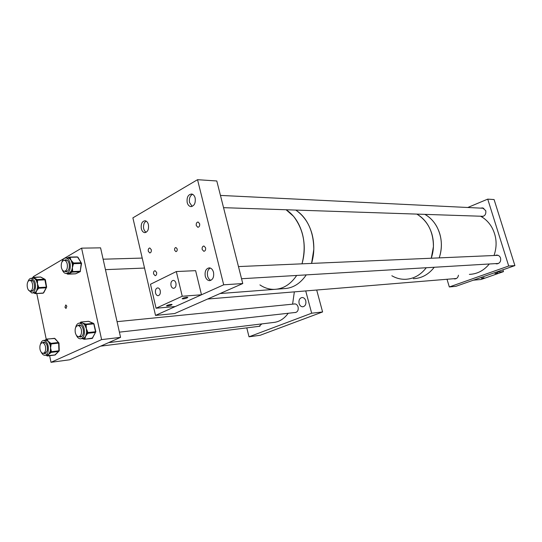 <?xml version="1.0" encoding="UTF-8"?>
<svg xmlns="http://www.w3.org/2000/svg" width="542" height="542" viewBox="0 0 542 542"><rect width="100%" height="100%" fill="white"/><g stroke="black" fill="none" stroke-linecap="round" stroke-linejoin="round"><path stroke-width="0.81" d="M294.055 304.015L294.679 303.899C296.311 303.94 297.45 304.977 298.1 307.009C298.574 310.085 297.673 311.921 295.397 312.517L294.95 312.51M305.776 300.837C306.284 304.177 305.295 306.162 302.802 306.792C301.027 306.752 299.787 305.641 299.089 303.459C298.581 300.099 299.59 298.114 302.111 297.504C303.859 297.565 305.085 298.676 305.776 300.837M261.867 323.899L259.029 326.338M249.022 336.806L260.153 335.274L322.592 311.955L311.664 313.215L249.022 336.806L246.773 327.869M316.691 290.024L322.592 311.955M305.722 290.932L311.664 313.215M311.968 233.737C308.852 222.925 303.445 215.032 295.756 210.072C307.551 218.27 313.574 231.346 313.818 249.313L311.575 263.419C314.435 253.642 314.57 243.751 311.968 233.737M302.382 233.744C299.245 222.776 293.818 214.774 286.095 209.754L293.581 216.353C303.791 229.842 306.596 245.662 302.002 263.832C304.868 253.927 304.997 243.893 302.382 233.744M283.832 288.635C292.687 288.337 300.173 283.751 306.277 274.882C300.173 283.751 292.687 288.337 283.832 288.635L277.003 289.164M259.923 284.902C264.388 287.917 269.144 289.408 274.177 289.381C283.066 289.082 290.566 284.435 296.691 275.451C290.566 284.435 283.066 289.082 274.177 289.381L220.093 293.534M431.798 233.704C428.966 224.767 423.979 218.236 416.832 214.097C427.78 220.919 433.315 231.739 433.431 246.563L431.263 258.229C433.979 250.14 434.156 241.969 431.798 233.704M439.752 233.704C436.94 224.889 431.988 218.446 424.887 214.368C429.84 217.146 433.824 221.265 436.852 226.725C441.933 236.664 442.719 247.05 439.21 257.884C441.913 249.909 442.089 241.847 439.752 233.704M391.846 275.756C396.033 278.202 400.491 279.387 405.206 279.313C413.519 278.981 420.538 275.126 426.269 267.741C420.538 275.126 413.519 278.981 405.206 279.313M413.309 278.69C421.574 278.358 428.553 274.55 434.25 267.267C428.553 274.55 421.574 278.358 413.309 278.69M481.086 216.515L481.472 216.583C484.799 216.299 486.228 214.334 485.754 210.689L482.631 207.884L480.734 208.121M453.586 278.724L454.901 278.94C456.899 278.696 458.071 277.457 458.437 275.221M495.395 263.629L496.757 263.879C499.819 263.358 501.086 261.42 500.557 258.073C499.866 256.21 498.606 255.201 496.777 255.052L494.975 255.465M487.732 199.131L508.708 266.007L514.9 265.6L494.094 199.558L487.732 199.131L467.787 207.491M447.021 279.265L449.318 286.955L508.708 266.007M514.9 265.6L455.903 286.318L449.318 286.955M511.973 256.305L512.508 258.012M497.353 209.896L497.874 211.563M66.849 306.21L65.995 308.473L64.952 307.199L65.806 304.936L66.849 306.21M120.568 337.368L101.611 339.604L51.002 362.313L69.661 359.786L120.568 337.368L100.582 247.843L81.585 248.148L101.611 339.604M81.585 248.148L33.292 276.664L33.428 277.328M36.788 293.595L46.233 339.258M49.634 355.715L51.002 362.313M62.228 269.713C63.163 272.091 64.444 273.351 66.07 273.493C69.335 272.741 70.697 269.476 70.148 263.703C69.376 260.221 67.94 258.317 65.846 257.999C64.064 258.033 62.757 259.381 61.93 262.043M66.436 273.48L69.403 273.141L71.591 270.654L72.398 267.66L72.384 264.279L71.016 260.16L73.062 262.457L72.147 262.999L72.472 263.541L73.522 263.703L72.398 267.66L72.635 270.817L71.591 270.654L71.497 271.393L72.255 272.077L68.238 273.954L67.52 273.432M66.09 259.767L65.087 260.289M64.728 271.278L66.022 271.752C68.556 271.169 69.613 268.642 69.193 264.164C68.59 261.461 67.479 259.984 65.846 259.74L64.302 260.309M67.194 260.282L65.968 260.262M69.078 257.328L68.577 258.046L68.997 257.843L69.322 258.378L70.236 257.836L71.016 260.16L69.322 258.378L67.574 257.951M67.445 257.958L68.712 257.491M66.402 271.21L67.621 271.108M65.521 271.244L66.558 271.698M73.062 262.457L73.394 262.999L72.472 263.541L72.384 264.279L73.427 264.449M72.635 270.817L72.54 271.556L71.077 271.589L71.835 272.274M68.238 273.954L75.507 273.818L79.959 271.759L72.255 272.077L72.54 271.556L80.243 271.244L81.225 263.453L73.522 263.703L73.394 262.999L81.097 262.755L77.608 257.104L69.911 257.301L68.997 257.843L69.261 257.179L67.357 257.958M76.273 335.091C77.384 337.578 78.814 338.818 80.555 338.811C82.682 338.459 83.99 336.507 84.457 332.971C84.484 327.117 82.784 323.825 79.356 323.113C77.513 323.323 76.259 324.848 75.582 327.673M80.805 338.784L84.03 338.106L85.609 336.277L86.584 332.741L86.341 328.662L87.675 331.819L86.632 332.083L86.795 332.835L87.77 333.289L85.609 336.277L84.999 338.56L84.03 338.106L84.071 339.272L92.397 338.222L95.467 332.449L87.77 333.289L87.838 332.571L95.534 331.738L93.8 323.859L86.103 324.624L86.341 328.662L84.613 324.692L82.743 323.147L85.311 323.913L84.613 324.692L85.06 324.888L86.103 324.624L85.765 324.109L93.461 323.344L88.692 321.331L81.002 322.07L82.743 323.147L81.198 322.93M79.755 324.882L78.753 325.485M79.003 336.663L80.399 337.049C82.052 336.778 83.061 335.268 83.427 332.517C83.448 327.978 82.127 325.424 79.464 324.875L77.96 325.559M80.941 325.335L79.66 325.39M80.697 336.474L81.971 336.264M79.796 336.575L80.887 336.955M87.675 331.819L87.838 332.571L86.51 333.384L87.479 333.838M84.999 338.56L84.708 339.109L83.292 338.452L83.847 339.096M80.765 322.971L81.449 322.26M79.972 323.005L80.589 322.273M85.311 323.913L85.765 324.109L85.06 324.888L85.23 325.64L86.266 325.376M28.428 289.95L31.795 293.005C35.169 293.303 36.842 284.909 34.234 280.587L31.287 278.29C29.824 278.344 28.719 279.482 27.981 281.698M32.744 278.222L33.441 277.579L36.781 279.347L36.07 280.045L36.578 280.966L37.567 280.77L37.452 283.845L36.07 280.045L34.485 278.493L33.089 278.202M31.307 290.878L32.215 291.284M30.521 290.925L31.721 291.352C34.674 289.943 35.305 286.732 33.618 281.725L31.328 279.943L29.959 280.505M32.1 290.83L33.082 290.763M32.066 292.992L35.108 292.524L36.551 290.912L36.009 292.998L35.108 292.524L34.83 293.019L35.122 293.601L43.319 293.019L46.219 287.809L38.617 288.242L36.551 290.912L37.594 287.057L37.452 283.845L38.584 286.86L37.594 287.057L37.716 287.768L38.617 288.242L38.706 287.572L46.307 287.145L44.769 279.191L40.643 277.03L33.441 277.579M32.52 280.39L31.538 280.431M31.605 279.97L30.745 280.471M32.059 278.222L32.642 277.538M38.584 286.86L38.706 287.572L37.439 288.269L38.346 288.737M36.009 292.998L35.731 293.493L34.444 292.809L34.918 293.432M41.334 352.341C42.357 354.366 43.584 355.356 45.02 355.308C46.388 355.125 47.398 353.994 48.055 351.921C48.956 345.478 47.5 341.643 43.699 340.403C42.29 340.572 41.253 341.717 40.596 343.838L40.508 344.19M46.084 339.495L45.765 340.173L47.276 339.563L48.238 341.331L50.453 342.964L49.654 343.635L50.06 344.773L51.077 344.732L50.575 347.978L51.321 351.067L50.298 351.108L49.986 352.185L50.826 352.734L48.726 354.244L50.298 351.108L50.575 347.978L50.06 344.773L48.238 341.331L45.589 340.193M44.349 353.188L45.304 353.54M43.57 353.282L44.851 353.635L47.208 351.006C47.906 346.006 46.781 343.032 43.827 342.077L42.5 342.74M45.169 353.086L46.185 352.937M48.726 354.244L47.886 355.593L47.046 355.051L48.726 354.244M45.121 342.463L44.098 342.558M44.139 342.083L43.279 342.652M50.453 342.964L50.826 343.364L58.428 342.483L54.498 338.33L46.903 339.17L46.111 339.834L46.206 339.278L45.088 340.247M46.307 355.146L46.754 355.762M153.589 273.947L155.148 275.688C156.367 275.417 156.855 274.333 156.611 272.43L155.066 270.688C153.847 270.953 153.352 272.037 153.589 273.947M148.284 251.258L149.755 252.945C151.001 252.701 151.509 251.603 151.272 249.659L149.816 247.972C148.562 248.209 148.054 249.306 148.284 251.258M196.279 225.547L197.823 227.288C199.293 227.071 199.896 225.892 199.646 223.744L198.115 222.01C196.644 222.22 196.035 223.399 196.279 225.547M202.173 249.51L203.826 251.305C205.255 251.061 205.845 249.889 205.587 247.796L203.948 246C202.512 246.244 201.915 247.409 202.173 249.51M177.18 248.913C177.376 250.526 176.943 251.427 175.872 251.623L174.632 250.235C174.436 248.615 174.87 247.714 175.947 247.518L177.18 248.913M213.521 272.294C214.165 277.172 212.823 279.95 209.497 280.641C207.457 280.431 206.041 278.94 205.249 276.176C204.612 271.271 205.974 268.493 209.347 267.85C211.346 268.087 212.735 269.57 213.521 272.294M148.413 224.652C148.962 229.429 147.715 232.084 144.667 232.62C143.068 232.342 141.95 231.034 141.326 228.69C140.778 223.9 142.045 221.251 145.12 220.743C146.699 221.041 147.797 222.342 148.413 224.652M195.161 198.013C195.737 203.277 194.239 206.129 190.676 206.577C188.995 206.217 187.837 204.876 187.193 202.552C186.624 197.268 188.135 194.422 191.746 194.016C193.386 194.395 194.524 195.73 195.161 198.013M174.632 313.554L155.52 315.41L223.697 284.807L242.762 283.547L174.632 313.554M242.762 283.547L216.793 180.974L197.539 179.687L132.885 217.857L155.52 315.41M197.539 179.687L223.697 284.807M170.994 285.526C171.482 287.274 172.342 288.208 173.575 288.33C175.533 287.897 176.319 286.176 175.926 283.175C175.439 281.44 174.585 280.505 173.372 280.377C171.401 280.797 170.608 282.517 170.994 285.526M155.507 292.924C155.988 294.665 156.828 295.586 158.027 295.695C159.89 295.255 160.628 293.574 160.242 290.661C159.768 288.933 158.935 288.012 157.749 287.897C155.872 288.324 155.127 290.004 155.507 292.924M187.18 297.89C184.863 298.737 183.189 299.028 182.166 298.777L182.803 298.242C185.127 297.395 186.8 297.097 187.823 297.355L187.18 297.89M171.475 305.004C169.179 305.837 167.525 306.128 166.502 305.884L167.099 305.383C169.395 304.55 171.055 304.258 172.078 304.502L171.475 305.004M150.493 284.259L156.069 308.229L182.241 296.25L176.333 271.549L150.493 284.259M176.333 271.549L195.621 270.661L201.488 294.773L175.303 306.528L156.069 308.229M201.488 294.773L182.241 296.25M481.425 278.303L484.013 277.714L481.425 278.303M494.981 273.554L497.583 272.958L494.981 273.554M502.895 269.814L503.464 271.644L480.964 279.509L473.396 280.173L496.072 272.213L503.464 271.644M294.347 291.867L292.599 304.164M288.215 313.262C284.177 318.811 279.286 321.88 273.527 322.47L108.61 342.632M30.562 290.885L30.128 290.946C26.775 291.196 25.975 281.305 29.288 280.58L29.769 280.519C33.116 280.302 33.875 290.234 30.562 290.885M61.381 267.497C60.894 263.276 61.849 260.885 64.254 260.309C65.677 260.512 66.673 261.772 67.255 264.096C67.75 268.304 66.801 270.702 64.417 271.291C62.974 271.102 61.964 269.841 61.381 267.497M75.277 332.571C74.762 328.574 75.636 326.243 77.906 325.566C79.525 325.667 80.677 327.043 81.354 329.678C81.876 333.662 81.009 335.999 78.759 336.69C77.12 336.602 75.955 335.227 75.277 332.571M40.006 349.346C39.532 345.606 40.291 343.418 42.296 342.761C43.787 342.842 44.851 344.17 45.487 346.738C45.968 350.464 45.216 352.659 43.231 353.33C41.72 353.255 40.643 351.927 40.006 349.346M480.544 216.217C485.239 218.738 489.013 222.457 491.865 227.389C496.662 236.353 497.38 245.729 494.026 255.506M489.297 263.988C483.877 270.587 477.231 274.049 469.365 274.381M192.2 206.4L189.531 202.505C188.948 198.501 189.957 195.764 192.566 194.287M146.076 232.335C143.42 230.147 142.824 227.017 144.287 222.945L146.055 221.041M210.906 280.336C209.307 279.713 208.203 278.283 207.6 276.047C206.942 272.233 207.83 269.557 210.269 268.026M69.708 257.118L77.323 256.901L69.62 257.098L70.236 257.836M81.225 263.453L81.097 262.755L81.557 263.365L81.225 263.453M80.46 271.217L79.959 271.759L80.446 271.027M75.318 273.825L75.86 273.656M77.608 257.104L77.953 257.233L77.608 257.104M77.98 257.274L81.557 263.365L80.169 271.705M80.629 322.985L80.209 323.025M92.736 338.018L84.579 339.265M95.467 332.449L95.866 331.758L95.467 332.449M89.125 321.514L88.434 321.359M80.609 322.253L80.304 322.849L80.887 322.05L88.576 321.311L94.01 323.852M93.8 323.859L93.461 323.344L93.8 323.859M94.01 323.994L95.866 331.758L92.147 338.432M36.781 279.347L37.567 280.77M45.298 279.828L36.463 280.255L37.168 279.557L44.769 279.191L45.298 279.699M32.642 278.222L32.256 278.242M43.096 293.202L35.616 293.628M40.941 277.104L40.413 277.043M32.73 277.484L32.351 278.066L32.954 277.348L40.542 277.003L45.399 279.74L46.646 287.185L43.672 292.836M46.219 287.809L46.646 287.185L46.219 287.809M47.886 355.593L55.128 354.956L58.902 351.202L58.651 343.106L51.05 343.994L51.077 344.732M51.321 351.067L50.826 352.734M59.18 350.823L58.766 351.446L51.172 352.402L50.325 351.846L59.159 350.749M46.47 355.125L47.039 355.051M54.877 338.459L46.673 339.062L46.206 339.278L47.276 339.563M54.83 354.99L59.274 350.782L58.983 343.032L54.85 338.425L54.105 338.303M50.826 343.364L51.05 343.994L50.027 344.028L50.826 343.364M46.781 355.789L46.7 355.383L47.391 355.999L54.972 355.03M482.095 216.604L481.472 216.583M497.204 263.852L496.757 263.879M65.846 257.999L67.974 257.945M75.392 273.839L67.743 274.177M67.052 273.832L67.709 274.177M80.135 271.718L75.717 273.764M79.356 323.113L81.476 322.903M92.12 338.438L84.071 339.272M82.276 338.615L83.556 339.041M83.624 339.068L84.01 339.245M31.287 278.29L33.38 278.188M43.069 293.202L35.122 293.601M33.563 292.897L34.668 293.351M43.699 340.403L45.792 340.173M45.196 355.288L47.113 355.044M54.993 355.024L55.413 354.827M209.991 280.614L209.497 280.641M145.134 232.62L144.667 232.62M191.346 206.604L190.676 206.577M33.048 290.776L30.325 290.939M32.493 280.383L29.769 280.519M142.221 258.08L103.115 259.198M67.032 260.235L64.254 260.309M144.531 268.06L105.446 269.638M67.465 271.169L64.681 271.278M295.119 303.913L117.058 321.663M80.731 325.281L77.906 325.566M296.013 312.395L119.403 332.144M81.767 336.358L78.936 336.67M45.054 342.449L42.296 342.761M259.997 326.216L100.629 346.148M46.124 352.964L43.36 353.309M483.816 208.277L220.452 195.418M483.335 216.312L223.555 207.674M498.112 255.329L238.466 266.583M498.518 263.439L241.542 278.737M456.466 278.486L207.62 299.028"/></g></svg>
